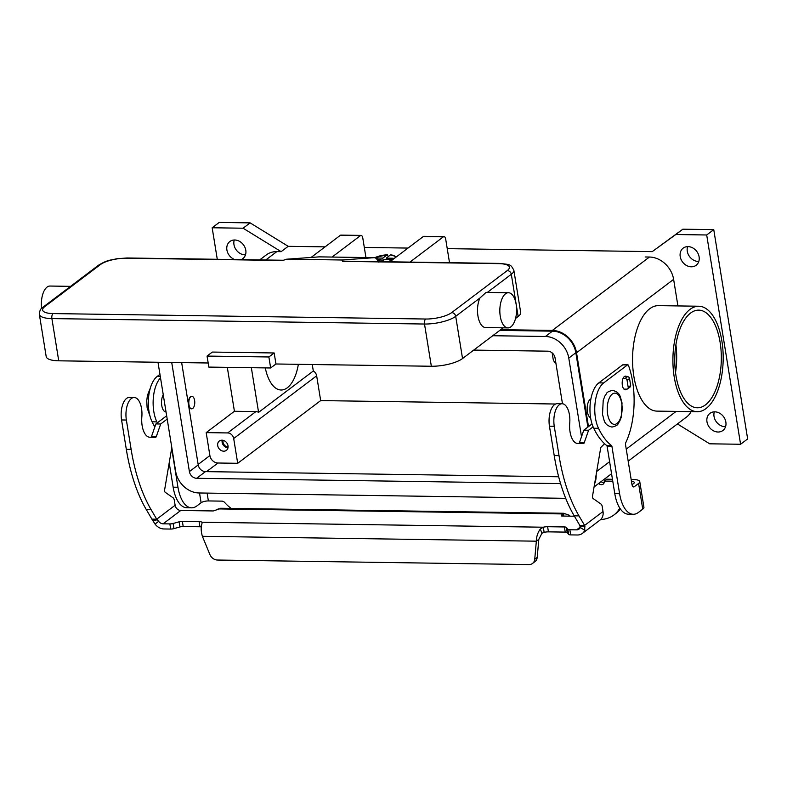 <?xml version="1.0" encoding="UTF-8"?>
<svg xmlns="http://www.w3.org/2000/svg" width="787" height="787" viewBox="0 0 787 787"><rect width="100%" height="100%" fill="white"/><g stroke="black" fill="none" stroke-linecap="round" stroke-linejoin="round"><path stroke-width="1.18" d="M579.793 525.362L574.195 515.829A136.741 65.173 -89.2 0 1 554.215 455.575L549.454 426.2A16.802 8.008 -89.2 0 1 549.169 417.838A16.802 8.008 -89.2 0 1 557.294 403.662L562.105 403.731A16.802 8.008 90.8 0 0 553.979 417.907A16.802 8.008 90.8 0 0 554.264 426.269L559.026 455.643A136.741 65.173 90.8 0 0 578.996 515.898L584.603 525.431L584.78 530.31A10.939 9.011 52.9 0 1 582.35 533.438A10.939 9.011 52.9 0 1 577.422 534.993L570.664 534.894A3.905 1.2 170.8 0 1 568.667 534.383L567.23 532.612A3.905 1.2 -9.2 0 0 565.233 532.101L548.441 531.855A5.863 1.79 -9.2 0 0 544.142 532.356L541.938 533.271L538.82 539.311L537.206 557.363A7.811 6.444 52.9 0 1 534.983 561.593L532.504 563.462A7.811 6.444 -127.1 0 0 534.737 559.232L536.341 541.181C536.459 536.459 537.787 532.415 540.325 529.061L543.305 527.211A5.863 1.79 170.8 0 1 547.604 526.71L564.397 526.956A3.905 1.2 170.8 0 1 566.394 527.467L567.83 529.238A3.905 1.2 -9.2 0 0 569.837 529.759L576.586 529.858A5.47 4.506 -127.1 0 0 579.055 529.08A5.47 4.506 -127.1 0 0 580.265 527.516L579.793 525.362L584.603 525.431L603.019 511.511L602.212 506.494A3.905 1.859 90.8 0 0 601.071 504.123L593.093 498.515A1.958 0.935 -89.2 0 1 592.532 496.046L600.638 448.236A1.958 0.935 -89.2 0 1 601.14 447.085L604.593 443.75M134.203 397.484L129.393 397.415A16.802 8.008 90.8 0 0 121.267 411.591A16.802 8.008 90.8 0 0 121.562 419.953L126.314 449.328A136.741 65.173 90.8 0 0 146.293 509.582L151.891 519.125L154.586 519.164L156.702 519.194L151.104 509.651A136.741 65.173 -89.2 0 1 131.124 449.397L126.363 420.022A16.802 8.008 -89.2 0 1 126.077 411.66A16.802 8.008 -89.2 0 1 134.203 397.484A16.802 8.008 -89.2 0 1 141.837 416.913A17.58 8.382 90.8 0 0 149.825 437.238L155.57 437.297A1.958 0.935 90.8 0 0 156.347 436.47L160.696 423.996L167.188 419.087M171.802 447.537L164.631 489.799A1.958 0.935 90.8 0 0 165.191 492.268L173.179 497.876A3.905 1.859 -89.2 0 1 174.311 500.247L175.127 505.264L156.702 519.194L158.659 521.358L155.029 524.044A10.939 9.011 52.9 0 0 163.942 528.962L170.7 529.061A3.905 1.2 -9.2 0 0 173.957 528.618L179.938 526.956A3.905 1.2 170.8 0 1 183.194 526.523L199.987 526.769A5.863 1.79 170.8 0 1 201.285 526.857M221.177 508.294L213.277 510.95L180.764 510.478A5.47 4.506 52.9 0 1 175.127 505.264M166.657 415.792L155.885 423.927L151.537 436.401A1.958 0.935 -89.2 0 1 150.76 437.228L149.471 437.208M202.092 522.942L201.816 524.122C200.803 527.487 200.99 531.55 202.387 536.301L209.863 554.491A7.811 6.444 52.9 0 0 217.379 560.029L528.982 564.574A7.811 6.444 -127.1 0 0 532.504 563.462M199.987 526.769L199.15 521.624A5.863 1.79 -9.2 0 1 201.984 522.234L202.072 522.499M155.029 524.044L151.891 519.125M158.659 521.358A5.47 4.506 -127.1 0 0 163.116 523.817L169.864 523.916A3.905 1.2 170.8 0 0 173.13 523.483L179.102 521.82A3.905 1.2 -9.2 0 1 182.358 521.378L199.15 521.624M155.885 423.927L160.696 423.996M562.735 516.056L562.39 513.921L563.826 513.301L563.679 516.065M220.606 508.254L563.551 513.262L569.483 515.298A7.811 0.551 3 0 1 569.699 515.436L569.66 516.154M574.421 516.223L561.731 516.036L561.229 515.78L562.39 513.921L218.127 508.904M201.984 522.234L543.305 527.211L544.142 532.356M538.82 539.311L536.341 541.181L202.387 536.301M582.35 533.438L599.999 520.099A10.939 9.011 -127.1 0 0 603.019 511.511M593.083 426.849L588.597 430.243L584.239 442.717A1.958 0.935 -89.2 0 1 583.472 443.543L577.747 443.475A17.58 8.382 -89.2 0 1 577.727 443.475A17.58 8.382 -89.2 0 1 569.739 423.15A16.802 8.008 90.8 0 0 562.105 403.731M577.363 443.455L578.661 443.465A1.958 0.935 90.8 0 0 579.439 442.648L583.787 430.174L592.031 423.937M588.597 430.243L583.787 430.174M623.934 389.103L626.767 389.142A1.958 1.613 -127.1 0 0 628.193 387.332L627.062 380.357A1.958 1.613 -127.1 0 0 625.045 378.498L623.029 378.468M624.337 376.579L627.514 376.629A1.958 1.613 52.9 0 1 629.531 378.488L630.662 385.463A1.958 1.613 52.9 0 1 630.121 386.997L627.652 388.867M375.891 258.018L382.787 258.097L387.43 254.703L374.504 257.674A5.863 2.794 90.8 0 0 374.238 257.664A5.863 2.794 90.8 0 0 374.12 257.674L341.873 259.995L342.591 261.363L343.585 261.225M53.063 313.58A3.905 1.859 90.8 0 0 51.991 315.607A3.905 1.859 90.8 0 0 51.893 318.587L424.508 324.028A3.905 1.859 -89.2 0 1 424.606 321.037A3.905 1.859 -89.2 0 1 425.678 319.02L53.063 313.58A19.537 5.981 170.8 0 1 44.721 306.664L100.333 264.629A19.537 5.981 170.8 0 1 126.333 258.215L282.681 260.487L286.645 259.198L319.168 256.867A3.905 3.433 -94.1 0 0 318.656 256.906M70.574 286.35L50.004 286.045A17.58 8.382 90.8 0 0 41.622 308.376M500.266 316.325A17.58 8.382 90.8 0 0 507.949 327.894A17.58 8.382 90.8 0 0 516.154 304.313A17.58 8.382 90.8 0 0 508.461 292.734A17.58 8.382 90.8 0 0 500.266 316.325M507.949 327.894L485.628 327.569A17.58 8.382 -89.2 0 1 477.945 316A17.58 8.382 -89.2 0 1 479.873 298.057L486.061 292.41L508.461 292.734M274.161 352.97L268.869 356.973L207.05 356.068L212.352 352.064L274.161 352.97L275.952 363.988L270.649 367.982L268.869 356.973M270.649 367.982L208.84 367.086L207.05 356.068M275.952 363.988L431.345 366.25A23.443 7.172 -9.2 0 0 462.54 358.547L503.188 327.825M515.534 318.489L518.151 316.512A23.443 7.172 -9.2 0 0 520.689 312.469L513.852 270.246A23.443 7.172 -9.2 0 1 511.314 274.289A3.905 3.217 -127.1 0 0 509.887 271.682A3.905 3.217 -127.1 0 0 507.281 270.571L451.679 312.596A19.537 5.981 170.8 0 1 425.678 319.02M44.721 306.664A3.905 3.217 -127.1 0 0 42.96 307.215C40.776 308.297 39.576 310.668 39.35 314.328L46.187 356.56A23.443 7.172 -9.2 0 0 58.74 360.81L208.171 362.994M341.873 259.995L286.93 259.198M298.352 364.312A37.117 17.688 -89.2 0 1 281.107 390.008A37.117 17.688 -89.2 0 1 265.298 367.903M675.521 372.467A48.833 23.276 90.8 0 0 675.925 344.814M720.105 342.286A48.833 23.276 -89.2 0 1 697.331 407.794A48.833 23.276 -89.2 0 1 675.974 375.645A48.833 23.276 -89.2 0 1 698.758 310.137A48.833 23.276 -89.2 0 1 720.105 342.286M706.067 408.532A52.739 25.135 -89.2 0 1 697.272 411.709A52.739 25.135 -89.2 0 1 673.17 367.932A52.739 25.135 -89.2 0 1 690.012 309.399A52.739 25.135 -89.2 0 1 698.817 306.232A52.739 25.135 -89.2 0 1 722.919 349.999A52.739 25.135 -89.2 0 1 706.067 408.532M697.272 411.709L656.919 411.119A52.739 25.135 -89.2 0 1 632.817 367.342A52.739 25.135 -89.2 0 1 649.659 308.809A52.739 25.135 -89.2 0 1 658.463 305.641L698.817 306.232M228.014 445.757A5.863 4.83 52.9 0 1 226.39 450.361A5.863 4.83 52.9 0 1 221.167 450.479A5.863 4.83 52.9 0 1 217.704 445.609A5.863 4.83 52.9 0 1 219.327 441.015A5.863 4.83 52.9 0 1 224.541 440.887A5.863 4.83 52.9 0 1 228.014 445.757M222.17 440.189A5.863 4.83 -127.1 0 0 222.121 442.274A5.863 4.83 -127.1 0 0 227.964 447.852M223.144 440.336A4.801 3.965 -127.1 0 0 223.046 442.284A4.801 3.965 -127.1 0 0 228.082 446.868M166.037 411.975L166.027 411.975A9.769 4.653 -89.2 0 1 161.748 405.541A9.769 4.653 -89.2 0 1 163.253 394.74M188.959 404.715A6.247 2.981 90.8 0 0 191.694 408.837A6.247 2.981 90.8 0 0 194.605 400.445A6.247 2.981 90.8 0 0 191.88 396.333A6.247 2.981 90.8 0 0 188.959 404.715M191.703 396.343A6.247 2.981 90.8 0 0 191.536 396.323A6.247 2.981 90.8 0 0 188.614 404.715A6.247 2.981 90.8 0 0 191.349 408.827A6.247 2.981 90.8 0 0 191.526 408.817M590.919 398.871A9.769 4.653 90.8 0 0 587.387 411.758A9.769 4.653 90.8 0 0 590.634 417.936M687.572 246.616A10.743 8.854 -127.1 0 0 687.277 251.23A10.743 8.854 -127.1 0 0 698.797 261.461M699.102 256.847A10.743 8.854 52.9 0 1 696.131 265.278A10.743 8.854 52.9 0 1 686.559 265.504A10.743 8.854 52.9 0 1 680.214 256.572A10.743 8.854 52.9 0 1 683.175 248.141A10.743 8.854 52.9 0 1 692.747 247.915A10.743 8.854 52.9 0 1 699.102 256.847M714.33 411.837A10.743 8.854 -127.1 0 0 714.035 416.461A10.743 8.854 -127.1 0 0 725.555 426.682M725.86 422.068A10.743 8.854 52.9 0 1 722.889 430.499A10.743 8.854 52.9 0 1 713.327 430.725A10.743 8.854 52.9 0 1 706.972 421.793A10.743 8.854 52.9 0 1 709.933 413.362A10.743 8.854 52.9 0 1 719.505 413.136A10.743 8.854 52.9 0 1 725.86 422.068M234.26 240.005A10.743 8.854 -127.1 0 0 233.965 244.619A10.743 8.854 -127.1 0 0 245.485 254.85M234.683 259.543A10.743 8.854 52.9 0 1 226.902 249.951A10.743 8.854 52.9 0 1 229.863 241.52A10.743 8.854 52.9 0 1 239.435 241.294A10.743 8.854 52.9 0 1 245.79 250.227A10.743 8.854 52.9 0 1 242.819 258.667A10.743 8.854 52.9 0 1 241.078 259.641M626.727 376.619A6.837 3.256 90.8 0 0 625.537 376.127A6.837 3.256 90.8 0 0 624.396 376.53A6.837 3.256 90.8 0 0 622.212 384.125A6.837 3.256 90.8 0 0 625.34 389.801A6.837 3.256 90.8 0 0 626.482 389.388A6.837 3.256 90.8 0 0 626.757 389.142M231.211 508.412A31.254 25.755 52.9 0 1 224.787 502.598A3.905 3.217 -127.1 0 0 221.836 501.132L208.388 500.935A5.47 1.672 170.8 0 0 201.108 502.726L196.839 505.952A31.254 14.894 -89.2 0 1 191.625 507.831A31.254 14.894 -89.2 0 1 177.96 487.251L171.664 448.364M154.832 426.957A78.139 37.245 -89.2 0 1 152.078 421.793A27.348 13.035 -89.2 0 1 157.193 376.442L159.948 374.356M157.351 422.826A78.139 37.245 -89.2 0 1 156.879 421.871A27.348 13.035 -89.2 0 1 160.518 377.849M191.625 507.831L186.814 507.763A31.254 14.894 -89.2 0 1 173.15 487.183L169.205 462.835M600.747 519.459A31.254 25.755 -127.1 0 0 613.85 515.023A31.254 25.755 -127.1 0 0 619.664 508.363A3.905 3.217 52.9 0 1 619.802 508.136M612.768 481.191L604.249 481.064A3.905 3.217 52.9 0 1 603.167 484.133A3.905 3.217 52.9 0 1 598.681 483.454M604.111 482.815A3.905 3.217 52.9 0 1 601.15 481.585M633.26 514.275A31.254 14.894 -89.2 0 1 619.595 493.705L614.785 493.626A31.254 14.894 -89.2 0 0 628.459 514.206L633.26 514.275A31.254 14.894 -89.2 0 0 638.473 512.396L642.743 509.179A10.939 3.345 -9.2 0 0 643.923 507.281L639.762 481.585A10.939 3.345 170.8 0 0 633.909 479.598L631.174 479.558M612.463 479.283L606.718 479.204L604.249 481.064M613.85 515.023L616.319 513.154A31.254 25.755 -127.1 0 0 620.431 509.071M632.02 484.723L633.771 483.405A5.47 1.672 -9.2 0 0 634.361 482.461A5.47 1.672 -9.2 0 0 631.479 481.467M619.595 493.705L611.981 446.701A1.958 0.935 90.8 0 0 611.44 445.531A78.139 37.245 -89.2 0 1 598.514 428.315A27.348 13.035 -89.2 0 1 603.639 382.954L627.475 364.942A1.958 0.935 -89.2 0 1 627.8 364.824A1.958 0.935 -89.2 0 1 628.518 365.562A58.602 27.929 -89.2 0 1 625.763 442.678A1.958 0.935 90.8 0 0 625.527 444.704L631.951 484.359A3.905 1.859 90.8 0 0 633.663 486.937A3.905 1.859 90.8 0 0 634.312 486.7L638.582 483.474A10.939 3.345 170.8 0 0 639.762 481.585M614.785 493.626L607.171 446.632A1.958 0.935 90.8 0 0 606.629 445.462A78.139 37.245 -89.2 0 1 593.713 428.246A27.348 13.035 -89.2 0 1 598.828 382.885L622.665 364.863A1.958 0.935 -89.2 0 1 622.989 364.755L627.8 364.824M447.242 248.643L652.216 251.633L682.85 229.194L713.75 229.637L747.65 438.93L740.587 444.262L709.677 443.809L677.43 423.937M217.281 259.297L212.165 227.768L219.229 222.426L250.138 222.878L288.199 246.321L325.08 246.862M364.302 247.433L408.02 248.072M713.75 229.637L706.696 234.979L740.587 444.262M682.85 229.194L675.787 234.526L706.696 234.979M652.216 251.633L675.787 234.526M288.199 246.321L281.136 251.663L276.847 251.604L265.731 259.995M500.748 329.674L552.356 330.422A23.443 19.321 52.9 0 1 576.527 352.753L588.489 426.613M645.163 256.975L649.452 257.034A23.443 19.321 52.9 0 1 673.623 279.365L677.922 305.927M250.138 222.878L243.075 228.21L281.136 251.663M212.165 227.768L243.075 228.21M691.104 411.611A23.443 19.321 52.9 0 1 686.48 417.1L628.193 461.152M259.68 259.917L266.281 254.929A23.443 19.321 52.9 0 1 276.847 251.604M596.143 474.777A23.443 19.321 52.9 0 1 594.628 483.68M499.794 330.392L552.474 331.16A22.656 18.672 52.9 0 1 575.838 352.743L587.879 427.075M312.262 364.509L313.315 371.002A5.863 4.83 52.9 0 1 316.659 375.802L320.673 400.593L555.592 404.016M157.99 362.266L175.668 471.393A22.656 18.672 -127.1 0 0 199.032 492.977L565.696 498.328M581.514 436.687L568.785 358.085A22.656 18.672 -127.1 0 0 545.411 336.492L492.731 335.724M560.58 483.602L196.652 478.289A7.034 5.794 52.9 0 1 189.401 471.59L171.723 362.463M473.715 350.097L547.791 351.179A7.034 5.794 52.9 0 1 555.042 357.878L562.479 403.761M181.659 362.61L198.226 464.92A7.034 5.794 -127.1 0 0 205.476 471.62L558.662 476.774M320.673 400.593L237.704 463.297L217.96 463.012A7.811 6.444 52.9 0 1 209.893 455.565L206.184 432.624L227.65 432.939A5.863 4.83 52.9 0 1 233.69 438.516L237.704 463.297M555.937 363.397A5.863 4.83 52.9 0 1 553.123 358.931L552.149 352.891M206.184 432.624L234.428 411.276L227.315 367.352M313.315 371.002L258.589 412.358A5.863 4.83 -127.1 0 0 255.893 411.591L234.428 411.276M251.348 367.706L258.589 412.358M332.084 257.054L360.416 235.638A3.905 1.859 -89.2 0 1 361.066 235.402A3.905 1.859 -89.2 0 1 362.777 237.979L365.945 257.546M361.066 235.402L340.978 235.106A3.905 1.859 90.8 0 0 340.318 235.343L311.091 257.438M409.938 262.101L443.347 236.848A3.905 1.859 -89.2 0 1 443.996 236.612A3.905 1.859 -89.2 0 1 445.708 239.189L449.515 262.681M443.996 236.612L423.908 236.326A3.905 1.859 90.8 0 0 423.258 236.553L389.84 261.815M374.828 257.713A11.716 3.591 -9.2 0 1 387.125 254.821L388.404 256.503M396.559 256.739L390.559 254.87L386.22 258.146L393.087 258.244L391.326 259.582L384.459 259.484L381.538 261.687M378.645 261.225L381.026 259.435L377.681 259.385M386.22 258.146L386.447 259.513M381.026 259.435L381.39 261.687M382.787 258.097L383.171 260.458M554.264 426.269L549.454 426.2M157.292 519.794L152.708 520.61M180.764 510.478L163.116 523.817M170.7 529.061L169.864 523.916M173.957 528.618L173.13 523.483M179.938 526.956L179.102 521.82M183.194 526.523L182.358 521.378M121.562 419.953L126.363 420.022M150.76 437.228L155.57 437.297M151.537 436.401L156.347 436.47M146.293 509.582L151.104 509.651M126.314 449.328L131.124 449.397M576.586 529.858L580.432 526.946M541.938 533.271L540.325 529.061M537.206 557.363L534.737 559.232M580.245 525.962L585.125 526.916M580.265 527.516L584.78 530.31M578.996 515.898L574.195 515.829M583.472 443.543L578.661 443.465M584.239 442.717L579.439 442.648M559.026 455.643L554.215 455.575M628.193 387.332L630.662 385.463M627.062 380.357L629.531 378.488M625.045 378.498L627.514 376.629M570.664 534.894L569.837 529.759M568.667 534.383L567.83 529.238M567.23 532.612L566.394 527.467M565.233 532.101L564.397 526.956M548.441 531.855L547.604 526.71M569.444 516.154L569.483 515.298M377.475 261.628L377.573 261.628A3.905 3.433 -94.1 0 0 374.12 257.674L319.168 256.867A5.863 2.794 -89.2 0 1 319.286 256.867A5.863 2.794 -89.2 0 1 319.404 256.867M126.333 258.215A3.905 1.859 -89.2 0 1 126.982 257.979L283.192 260.251M342.591 261.363L498.938 263.645A19.537 5.981 170.8 0 1 507.281 270.571M343.073 261.127L499.588 263.409A3.905 1.859 90.8 0 0 498.938 263.645M100.333 264.629A3.905 3.217 -127.1 0 0 98.572 265.189L42.96 307.215M462.54 358.547L455.703 316.325A3.905 3.217 -127.1 0 0 454.276 313.708A3.905 3.217 -127.1 0 0 451.679 312.596M431.345 366.25L424.508 324.028A23.443 7.172 -9.2 0 0 455.703 316.325L479.873 298.057M518.151 316.512L511.314 274.289L487.31 292.43M39.35 314.328A23.443 7.172 -9.2 0 0 51.893 318.587L58.74 360.81M621.73 403.416A15.632 7.447 90.8 0 0 612.296 394.071A15.632 7.447 90.8 0 0 607.613 414.09A15.632 7.447 90.8 0 0 617.047 423.436A15.632 7.447 90.8 0 0 621.73 403.416M157.193 376.442L160.292 376.481M152.078 421.793L156.879 421.871M173.15 487.183L177.96 487.251M201.108 502.726L199.524 492.987M207.119 493.095L208.388 500.935M634.312 486.7L633.014 486.681M603.639 382.954L598.828 382.885M627.475 364.942L622.665 364.863M598.514 428.315L593.713 428.246M611.44 445.531L606.629 445.462M611.981 446.701L607.171 446.632M642.743 509.179L638.582 483.474M649.452 257.034L552.356 330.422M676.151 411.394L626.245 449.111M609.61 461.684L596.703 471.443M673.623 279.365L576.527 352.753M568.785 358.085L575.838 352.743M196.652 478.289L205.476 471.62M189.401 471.59L198.226 464.92M545.411 336.492L552.474 331.16M206.548 471.629L217.96 463.012M198.147 464.448L209.893 455.565M233.69 438.516L316.659 375.802M227.65 432.939L255.893 411.591M340.318 235.343L360.416 235.638M423.258 236.553L443.347 236.848M386.988 261.766A11.716 3.591 -9.2 0 0 392.428 259.858M394.867 258.018A11.716 3.591 -9.2 0 0 390.559 254.87M499.588 263.409C510.773 264.717 510.409 264.048 513.852 270.246M126.982 257.979L116.476 258.805C109.639 260.536 108.163 259.503 98.572 265.189M378.891 262.238C378.488 259.612 376.934 258.087 374.238 257.664L319.286 256.867L286.645 259.198M150.386 387.912L147.435 395.379L146.746 400.78L147.13 407.843L149.973 416.048M612.001 427.075C603.777 424.96 604.416 420.455 602.508 414.493L603.216 400.357L605.016 395.792C607.21 393.618 605.065 392.26 612.532 390.362C620.756 392.477 620.117 396.982 622.025 402.944L621.317 417.08L619.517 421.645C617.323 423.819 619.467 425.167 612.001 427.075M611.558 473.725L594.077 486.937"/></g></svg>
